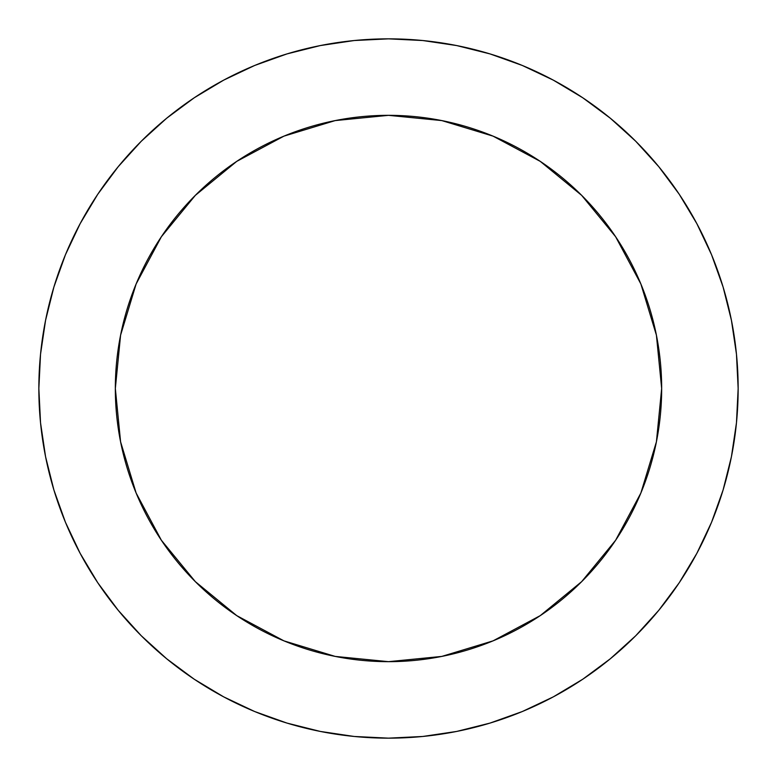 <?xml version="1.0" encoding="UTF-8"?>
<svg xmlns="http://www.w3.org/2000/svg" width="777" height="777" viewBox="0 0 777 777"><rect width="100%" height="100%" fill="white"/><g stroke="black" fill="none" stroke-linecap="round" stroke-linejoin="round"><path stroke-width="0.58" stroke-dasharray="3.88 2.91" d="M661.664 388.5A273.164 273.164 0 0 0 388.5 115.336A273.164 273.164 0 0 0 115.336 388.5L120.581 335.208L136.13 283.964L161.373 236.742L195.348 195.348L236.742 161.373L283.964 136.13L335.208 120.581L388.5 115.336L441.792 120.581L493.036 136.13L540.258 161.373L581.652 195.348L615.627 236.742L640.87 283.964L656.419 335.208L661.664 388.5L656.419 441.792L640.87 493.036L615.627 540.258L581.652 581.652L540.258 615.627L493.036 640.87L441.792 656.419L388.5 661.664L335.208 656.419L283.964 640.87L236.742 615.627L195.348 581.652L161.373 540.258L136.13 493.036L120.581 441.792L115.336 388.5A273.164 273.164 0 0 0 388.5 661.664A273.164 273.164 0 0 0 661.664 388.5M696.833 553.389L711.538 522.309L723.096 489.996L731.429 456.711L736.47 422.775L738.15 388.5A349.65 349.65 0 0 0 388.5 38.85A349.65 349.65 0 0 0 38.85 388.5A349.65 349.65 0 0 0 388.5 738.15A349.65 349.65 0 0 0 738.15 388.5L736.47 354.225L731.429 320.289L723.096 287.004M711.538 254.691L696.862 223.679L679.224 194.24L658.779 166.686L635.741 141.259L610.314 118.221L582.556 97.649M553.389 80.167L522.309 65.462L489.996 53.904L456.711 45.571L422.775 40.53L388.5 38.85L354.225 40.53L320.289 45.571L287.004 53.904M254.691 65.462L223.679 80.138L194.24 97.776L166.686 118.221L141.259 141.259L118.221 166.686L97.649 194.444M80.167 223.611L65.462 254.691L53.904 287.004L45.571 320.289L40.53 354.225L38.85 388.5L40.53 422.775L45.571 456.711L53.904 489.996M65.462 522.309L80.138 553.321L97.776 582.76L118.221 610.314L141.259 635.741L166.686 658.779L194.444 679.351M223.611 696.833L254.691 711.538L287.004 723.096L320.289 731.429L354.225 736.47L388.5 738.15L422.775 736.47L456.711 731.429L489.996 723.096M522.309 711.538L553.321 696.862L582.76 679.224L610.314 658.779L635.741 635.741L658.779 610.314L679.351 582.556"/><path stroke-width="1.17" d="M115.336 388.5A273.164 273.164 0 0 1 388.5 115.336A273.164 273.164 0 0 1 661.664 388.5A273.164 273.164 0 0 1 388.5 661.664A273.164 273.164 0 0 1 115.336 388.5L120.581 441.792L136.13 493.036L161.373 540.258L195.348 581.652L236.742 615.627L283.964 640.87L335.208 656.419L388.5 661.664L441.792 656.419L493.036 640.87L540.258 615.627L581.652 581.652L615.627 540.258L640.87 493.036L656.419 441.792L661.664 388.5L656.419 335.208L640.87 283.964L615.627 236.742L581.652 195.348L540.258 161.373L493.036 136.13L441.792 120.581L388.5 115.336L335.208 120.581L283.964 136.13L236.742 161.373L195.348 195.348L161.373 236.742L136.13 283.964L120.581 335.208L115.336 388.5M38.85 388.5A349.65 349.65 0 0 1 388.5 38.85A349.65 349.65 0 0 1 738.15 388.5A349.65 349.65 0 0 1 388.5 738.15A349.65 349.65 0 0 1 38.85 388.5L40.53 422.775L45.571 456.711L53.904 489.996L65.462 522.309L80.138 553.321L97.776 582.76L118.221 610.314L141.259 635.741L166.686 658.779L194.24 679.224L223.679 696.862L254.691 711.538L287.004 723.096L320.289 731.429L354.225 736.47L388.5 738.15L422.775 736.47L456.711 731.429L489.996 723.096L522.309 711.538L553.321 696.862L582.76 679.224L610.314 658.779L635.741 635.741L658.779 610.314L679.224 582.76L696.862 553.321L711.538 522.309L723.096 489.996L731.429 456.711L736.47 422.775L738.15 388.5L736.47 354.225L731.429 320.289L723.096 287.004L711.538 254.691L696.862 223.679L679.224 194.24L658.779 166.686L635.741 141.259L610.314 118.221L582.76 97.776L553.321 80.138L522.309 65.462L489.996 53.904L456.711 45.571L422.775 40.53L388.5 38.85L354.225 40.53L320.289 45.571L287.004 53.904L254.691 65.462L223.679 80.138L194.24 97.776L166.686 118.221L141.259 141.259L118.221 166.686L97.776 194.24L80.138 223.679L65.462 254.691L53.904 287.004L45.571 320.289L40.53 354.225L38.85 388.5M723.096 287.004L711.538 254.691M582.76 97.776L553.321 80.138M287.004 53.904L254.691 65.462M97.776 194.24L80.138 223.679M53.904 489.996L65.462 522.309M194.24 679.224L223.679 696.862M489.996 723.096L522.309 711.538M679.224 582.76L696.862 553.321"/></g></svg>
